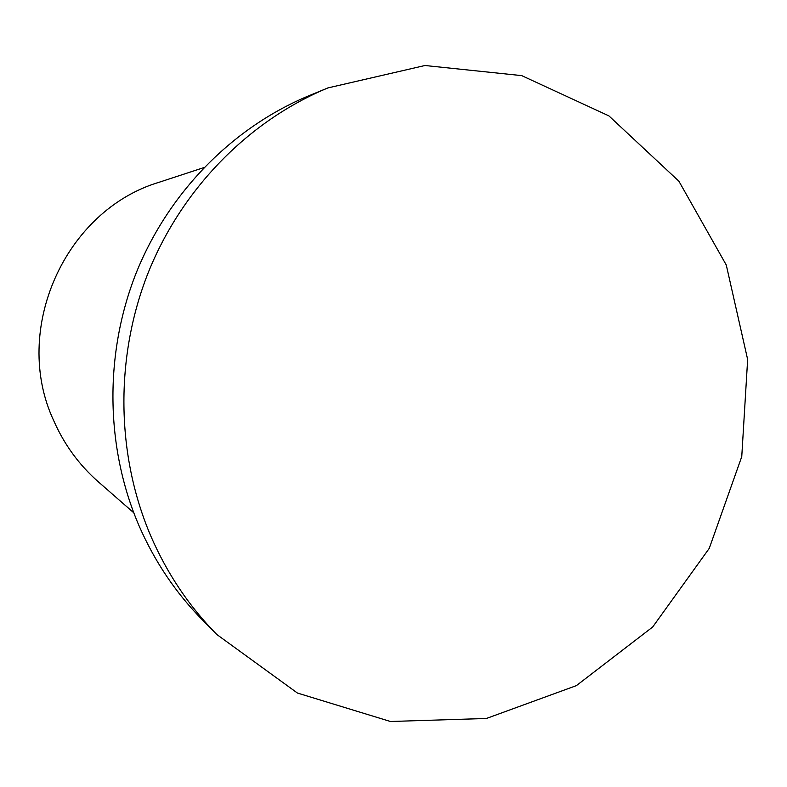 <?xml version="1.0" encoding="UTF-8"?>
<svg xmlns="http://www.w3.org/2000/svg" width="787" height="787" viewBox="0 0 787 787"><rect width="100%" height="100%" fill="white"/><g stroke="black" fill="none" stroke-linecap="round" stroke-linejoin="round"><path stroke-width="1.18" d="M133.741 512.75L98.532 482.018C79.241 465.087 64.327 444.685 53.791 420.819C11.175 329.891 64.987 210.06 159.476 182.151L203.892 167.592M150.976 536.439C116.073 455.083 114.725 357.475 148.113 272.932C181.935 188.555 248.879 120.686 327.904 87.928L424.97 65.508L521.712 75.621L608.882 115.866L678.906 181.226L726.273 265.003L747.65 359.492L741.757 456.617L709.264 548.342L652.698 626.983L576.389 685.625L486.405 718.472L390.441 721.492L297.427 693.042L216.819 634.509C189.185 606.443 167.238 573.753 150.976 536.439M216.819 634.509L202.2 619.703C175.658 592.739 154.567 561.367 138.955 525.578C105.428 447.567 104.12 354.12 136.112 273.168C168.526 192.382 232.736 127.337 308.671 95.847L327.904 87.928"/></g></svg>
